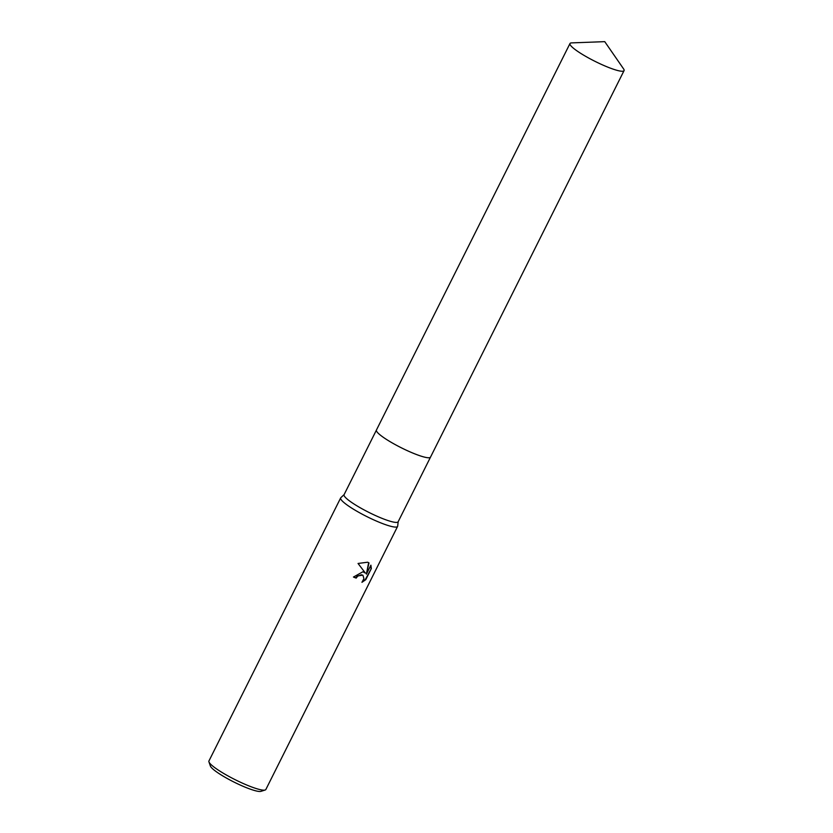 <?xml version="1.0" encoding="UTF-8"?>
<svg xmlns="http://www.w3.org/2000/svg" width="833" height="833" viewBox="0 0 833 833"><rect width="100%" height="100%" fill="white"/><g stroke="black" fill="none" stroke-linecap="round" stroke-linejoin="round"><path stroke-width="1.25" d="M376.506 431.046A30.238 4.727 26.6 0 0 392.676 443.177A30.238 4.727 26.6 0 0 419.801 455.724A30.238 4.727 26.6 0 0 429.672 457.671M376.401 430.13L344.071 494.687A30.238 4.727 26.6 0 0 358.075 506.516A30.238 4.727 26.6 0 0 387.428 520.365A30.238 4.727 26.6 0 0 398.143 521.76L430.474 457.202M344.133 494.573L340.853 497.676A31.831 4.977 26.6 0 0 340.676 497.905A31.831 4.977 26.6 0 0 355.41 510.369A31.831 4.977 26.6 0 0 386.325 524.936A31.831 4.977 26.6 0 0 397.591 526.414A31.831 4.977 26.6 0 0 397.674 526.133L398.195 521.645M362.865 571.782L365.406 573.094L358.044 563.462L367.655 562.223L368.988 562.889L366.395 574.166L370.893 565.18L371.331 568.564L365.781 579.653L361.949 582.319L363.906 578.612L362.959 575.301L361.376 574.76L357.617 576.228L356.18 578.102A31.831 4.977 -153.4 0 1 353.463 577.05L362.865 571.782M340.676 497.905L208.937 760.987A31.831 4.977 26.6 0 0 208.948 761.872A31.831 4.977 26.6 0 0 225.701 774.628A31.831 4.977 26.6 0 0 254.586 788.018A31.831 4.977 26.6 0 0 265.144 790.017A31.831 4.977 26.6 0 0 265.852 789.497L397.591 526.414M208.948 761.872L210.385 766.027A28.645 4.477 26.6 0 0 225.462 777.501A28.645 4.477 26.6 0 0 251.451 789.549A28.645 4.477 26.6 0 0 260.958 791.35L265.144 790.017M353.515 576.946A31.185 4.883 26.6 0 0 355.837 577.852L357.274 575.967L362.782 575.176M362.532 581.621L365.416 579.383L371.331 568.564M364.687 572.479L365.406 573.094M370.966 568.293L370.747 565.482M366.395 574.166L368.634 562.671M569.991 43.524A30.238 4.727 26.6 0 0 575.374 49.73A30.238 4.727 26.6 0 0 604.623 65.817A30.238 4.727 26.6 0 0 624.063 70.607A30.238 4.727 26.6 0 0 623.605 68.92L604.748 41.65L571.615 42.889A30.238 4.727 26.6 0 0 569.991 43.524L376.433 430.036A30.238 4.727 26.6 0 0 381.826 436.242A30.238 4.727 26.6 0 0 419.811 455.713M381.826 436.242A30.238 4.727 26.6 0 0 411.075 452.329A30.238 4.727 26.6 0 0 430.515 457.119L624.063 70.607"/></g></svg>
